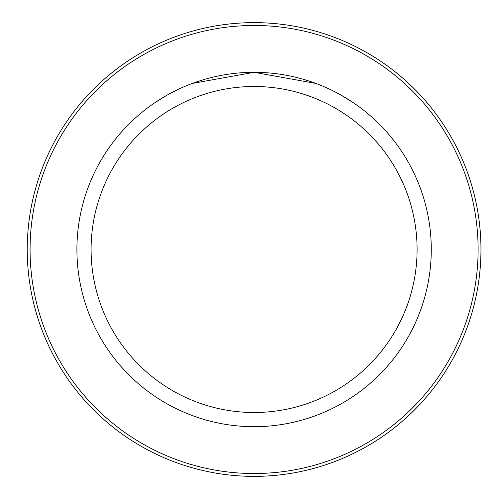 <?xml version="1.0" encoding="UTF-8"?>
<svg xmlns="http://www.w3.org/2000/svg" width="499" height="499" viewBox="0 0 499 499"><rect width="100%" height="100%" fill="white"/><g stroke="black" fill="none" stroke-linecap="round" stroke-linejoin="round"><path stroke-width="0.75" d="M30.071 249.5A224.026 224.026 0 0 0 366.104 443.511A224.026 224.026 0 0 0 366.104 55.489A224.026 224.026 0 0 0 30.071 249.5M27.233 249.5A226.858 226.858 0 0 1 367.526 53.031A226.858 226.858 0 0 1 367.526 445.969A226.858 226.858 0 0 1 27.233 249.5M76.908 249.5A177.189 177.189 0 0 1 342.688 96.051A177.189 177.189 0 0 1 342.688 402.949A177.189 177.189 0 0 1 76.908 249.5M91.086 249.5A163.011 163.011 0 0 1 335.596 108.333A163.011 163.011 0 0 1 335.596 390.667A163.011 163.011 0 0 1 91.086 249.5M341.622 95.44L353.323 102.707L341.69 95.477M254.091 72.311L192.277 83.445L254.097 72.311L315.911 83.445M166.572 95.44L154.865 102.707L166.498 95.477"/></g></svg>
